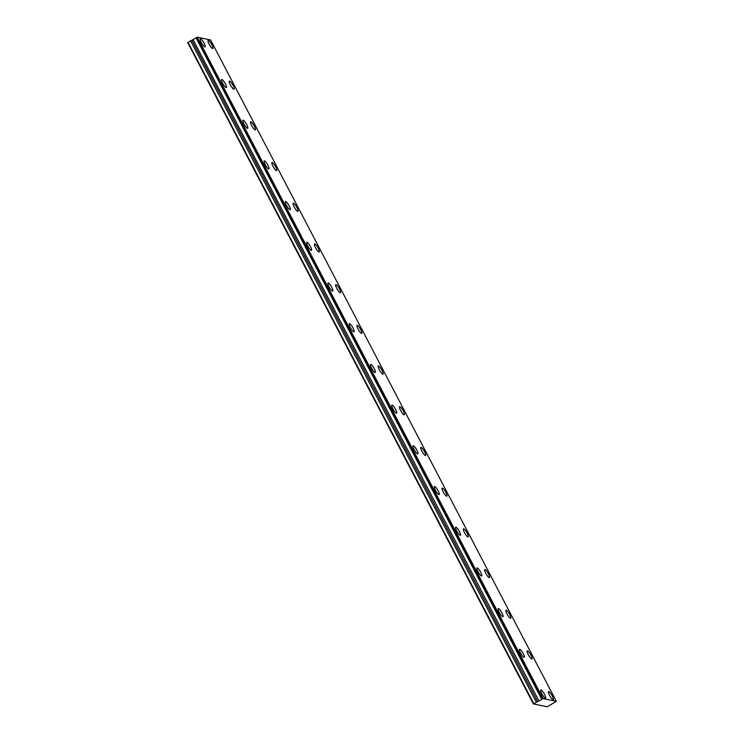 <?xml version="1.0" encoding="UTF-8"?>
<svg xmlns="http://www.w3.org/2000/svg" width="744" height="744" viewBox="0 0 744 744"><rect width="100%" height="100%" fill="white"/><g stroke="black" fill="none" stroke-linecap="round" stroke-linejoin="round"><path stroke-width="1.12" d="M193.04 39.599L187.674 42.585L533.42 703.936L547.231 706.8L556.326 701.304L543.055 698.551L541.799 699.202L196.053 37.851L541.697 699.276L540.6 700.141L538.944 700.876L193.04 39.599L538.944 700.876M195.951 37.925L193.198 39.534M211.826 44.752A4.678 1.042 59.8 0 0 208.125 40.427A4.678 1.042 59.8 0 0 209.129 44.184A4.678 1.042 59.8 0 0 212.831 48.518A4.678 1.042 59.8 0 0 211.826 44.752M233.105 85.448A4.678 1.042 59.8 0 0 229.403 81.124A4.678 1.042 59.8 0 0 230.407 84.89A4.678 1.042 59.8 0 0 234.109 89.215A4.678 1.042 59.8 0 0 233.105 85.448M544.506 694.31A4.678 1.042 59.8 0 0 540.804 689.986A4.678 1.042 59.8 0 0 541.809 693.752A4.678 1.042 59.8 0 0 545.51 698.077A4.678 1.042 59.8 0 0 544.506 694.31M523.227 653.613A4.678 1.042 59.8 0 0 519.526 649.289A4.678 1.042 59.8 0 0 520.53 653.055A4.678 1.042 59.8 0 0 524.232 657.38A4.678 1.042 59.8 0 0 523.227 653.613M501.949 612.917A4.678 1.042 59.8 0 0 498.257 608.592A4.678 1.042 59.8 0 0 499.261 612.359A4.678 1.042 59.8 0 0 502.953 616.683A4.678 1.042 59.8 0 0 501.949 612.917M480.671 572.22A4.678 1.042 59.8 0 0 476.978 567.895A4.678 1.042 59.8 0 0 477.983 571.662A4.678 1.042 59.8 0 0 481.675 575.986A4.678 1.042 59.8 0 0 480.671 572.22M459.401 531.523A4.678 1.042 59.8 0 0 455.7 527.198A4.678 1.042 59.8 0 0 456.704 530.965A4.678 1.042 59.8 0 0 460.406 535.289A4.678 1.042 59.8 0 0 459.401 531.523M438.123 490.826A4.678 1.042 59.8 0 0 434.422 486.492A4.678 1.042 59.8 0 0 435.426 490.259A4.678 1.042 59.8 0 0 439.127 494.583A4.678 1.042 59.8 0 0 438.123 490.826M416.845 450.12A4.678 1.042 59.8 0 0 413.143 445.796A4.678 1.042 59.8 0 0 414.148 449.562A4.678 1.042 59.8 0 0 417.849 453.887A4.678 1.042 59.8 0 0 416.845 450.12M395.566 409.423A4.678 1.042 59.8 0 0 391.874 405.099A4.678 1.042 59.8 0 0 392.879 408.865A4.678 1.042 59.8 0 0 396.571 413.19A4.678 1.042 59.8 0 0 395.566 409.423M374.288 368.726A4.678 1.042 59.8 0 0 370.596 364.402A4.678 1.042 59.8 0 0 371.6 368.168A4.678 1.042 59.8 0 0 375.292 372.493A4.678 1.042 59.8 0 0 374.288 368.726M353.019 328.03A4.678 1.042 59.8 0 0 349.317 323.705A4.678 1.042 59.8 0 0 350.322 327.472A4.678 1.042 59.8 0 0 354.023 331.796A4.678 1.042 59.8 0 0 353.019 328.03M331.74 287.333A4.678 1.042 59.8 0 0 328.039 283.008A4.678 1.042 59.8 0 0 329.043 286.775A4.678 1.042 59.8 0 0 332.745 291.099A4.678 1.042 59.8 0 0 331.74 287.333M310.462 246.636A4.678 1.042 59.8 0 0 306.761 242.302A4.678 1.042 59.8 0 0 307.765 246.069A4.678 1.042 59.8 0 0 311.466 250.393A4.678 1.042 59.8 0 0 310.462 246.636M289.183 205.93A4.678 1.042 59.8 0 0 285.491 201.605A4.678 1.042 59.8 0 0 286.496 205.372A4.678 1.042 59.8 0 0 290.188 209.696A4.678 1.042 59.8 0 0 289.183 205.93M267.905 165.233A4.678 1.042 59.8 0 0 264.213 160.909A4.678 1.042 59.8 0 0 265.217 164.675A4.678 1.042 59.8 0 0 268.909 169A4.678 1.042 59.8 0 0 267.905 165.233M246.636 124.536A4.678 1.042 59.8 0 0 242.935 120.212A4.678 1.042 59.8 0 0 243.939 123.978A4.678 1.042 59.8 0 0 247.64 128.303A4.678 1.042 59.8 0 0 246.636 124.536M225.358 83.84A4.678 1.042 59.8 0 0 221.656 79.515A4.678 1.042 59.8 0 0 222.661 83.282A4.678 1.042 59.8 0 0 226.362 87.606A4.678 1.042 59.8 0 0 225.358 83.84M254.374 126.145A4.678 1.042 59.8 0 0 250.682 121.821A4.678 1.042 59.8 0 0 251.686 125.587A4.678 1.042 59.8 0 0 255.378 129.912A4.678 1.042 59.8 0 0 254.374 126.145M275.652 166.842A4.678 1.042 59.8 0 0 271.96 162.518A4.678 1.042 59.8 0 0 272.964 166.284A4.678 1.042 59.8 0 0 276.656 170.608A4.678 1.042 59.8 0 0 275.652 166.842M296.93 207.539A4.678 1.042 59.8 0 0 293.229 203.214A4.678 1.042 59.8 0 0 294.233 206.981A4.678 1.042 59.8 0 0 297.935 211.305A4.678 1.042 59.8 0 0 296.93 207.539M318.209 248.236A4.678 1.042 59.8 0 0 314.507 243.911A4.678 1.042 59.8 0 0 315.512 247.678A4.678 1.042 59.8 0 0 319.213 252.002A4.678 1.042 59.8 0 0 318.209 248.236M339.487 288.942A4.678 1.042 59.8 0 0 335.786 284.617A4.678 1.042 59.8 0 0 336.79 288.374A4.678 1.042 59.8 0 0 340.492 292.708A4.678 1.042 59.8 0 0 339.487 288.942M360.756 329.639A4.678 1.042 59.8 0 0 357.064 325.314A4.678 1.042 59.8 0 0 358.069 329.081A4.678 1.042 59.8 0 0 361.761 333.405A4.678 1.042 59.8 0 0 360.756 329.639M382.035 370.335A4.678 1.042 59.8 0 0 378.343 366.011A4.678 1.042 59.8 0 0 379.347 369.777A4.678 1.042 59.8 0 0 383.039 374.102A4.678 1.042 59.8 0 0 382.035 370.335M403.313 411.032A4.678 1.042 59.8 0 0 399.612 406.708A4.678 1.042 59.8 0 0 400.616 410.474A4.678 1.042 59.8 0 0 404.317 414.799A4.678 1.042 59.8 0 0 403.313 411.032M509.696 614.525A4.678 1.042 59.8 0 0 506.004 610.201A4.678 1.042 59.8 0 0 506.999 613.967A4.678 1.042 59.8 0 0 510.7 618.292A4.678 1.042 59.8 0 0 509.696 614.525M530.974 655.222A4.678 1.042 59.8 0 0 527.273 650.898A4.678 1.042 59.8 0 0 528.277 654.664A4.678 1.042 59.8 0 0 531.979 658.989A4.678 1.042 59.8 0 0 530.974 655.222M552.253 695.919A4.678 1.042 59.8 0 0 548.551 691.595A4.678 1.042 59.8 0 0 549.556 695.361A4.678 1.042 59.8 0 0 553.257 699.686A4.678 1.042 59.8 0 0 552.253 695.919M204.079 43.143A4.678 1.042 59.8 0 0 200.378 38.818A4.678 1.042 59.8 0 0 201.382 42.585A4.678 1.042 59.8 0 0 205.084 46.909A4.678 1.042 59.8 0 0 204.079 43.143M488.417 573.829A4.678 1.042 59.8 0 0 484.725 569.504A4.678 1.042 59.8 0 0 485.73 573.271A4.678 1.042 59.8 0 0 489.422 577.595A4.678 1.042 59.8 0 0 488.417 573.829M467.148 533.132A4.678 1.042 59.8 0 0 463.447 528.807A4.678 1.042 59.8 0 0 464.451 532.564A4.678 1.042 59.8 0 0 468.143 536.898A4.678 1.042 59.8 0 0 467.148 533.132M445.87 492.426A4.678 1.042 59.8 0 0 442.168 488.101A4.678 1.042 59.8 0 0 443.173 491.868A4.678 1.042 59.8 0 0 446.874 496.192A4.678 1.042 59.8 0 0 445.87 492.426M424.592 451.729A4.678 1.042 59.8 0 0 420.89 447.404A4.678 1.042 59.8 0 0 421.894 451.171A4.678 1.042 59.8 0 0 425.596 455.495A4.678 1.042 59.8 0 0 424.592 451.729M196.053 37.851L197.309 37.2L210.58 39.953L556.326 701.304M538.786 700.95L533.42 703.936M188 42.269L533.746 703.61M543.055 698.551L197.309 37.2M190.566 40.771L536.312 702.122M542.655 698.7L196.918 37.349M191.887 40.269L537.633 701.62"/></g></svg>
